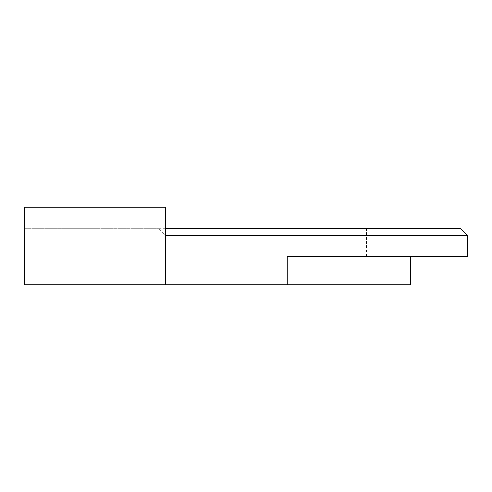 <?xml version="1.0" encoding="UTF-8"?>
<svg xmlns="http://www.w3.org/2000/svg" width="492" height="492" viewBox="0 0 492 492"><rect width="100%" height="100%" fill="white"/><g stroke="black" fill="none" stroke-linecap="round" stroke-linejoin="round"><path stroke-width="0.37" stroke-dasharray="2.46 1.84" d="M24.6 228.374L158.541 228.374L24.6 228.374L24.6 207.23L165.589 207.23L24.6 207.23L24.6 228.374M165.589 228.374L158.541 228.374L165.589 235.428L165.589 207.23L24.6 207.23L24.6 284.77L165.589 284.77L165.589 207.23L165.589 235.428L158.541 228.374L165.589 235.428L165.589 284.77L410.482 284.77M158.541 228.374L460.352 228.374L467.4 235.428L165.589 235.428L158.541 228.374M287.125 256.572L467.4 256.572L467.4 235.428M165.589 284.77L165.589 235.428M95.097 284.77L71.125 284.77L95.097 284.77M396.903 256.572L366.589 256.572L396.903 256.572M95.097 228.374L71.125 228.374L95.097 228.374M396.903 228.374L427.216 228.374L396.903 228.374M119.064 284.77L119.064 228.374M71.125 284.77L71.125 228.374M427.216 256.572L427.216 228.374M366.589 256.572L366.589 228.374"/><path stroke-width="0.74" d="M24.6 284.77L24.6 207.23L165.589 207.23L165.589 284.77L24.6 284.77M165.589 228.374L460.352 228.374L467.4 235.428L165.589 235.428M410.482 256.572L410.482 284.77L165.589 284.77M287.125 284.77L287.125 256.572L467.4 256.572L467.4 235.428"/></g></svg>
